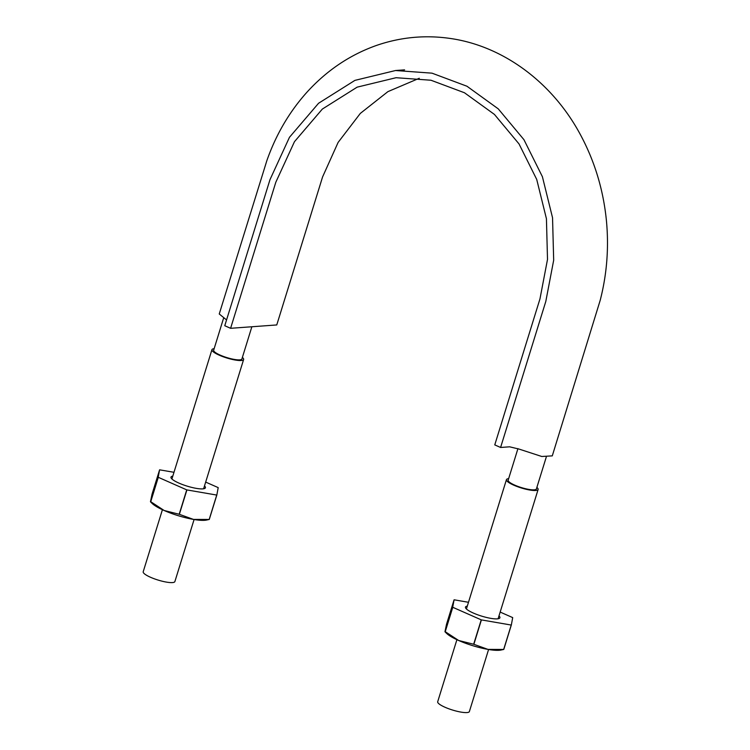 <?xml version="1.0" encoding="UTF-8"?>
<svg xmlns="http://www.w3.org/2000/svg" width="750" height="750" viewBox="0 0 750 750"><rect width="100%" height="100%" fill="white"/><g stroke="black" fill="none" stroke-linecap="round" stroke-linejoin="round"><path stroke-width="1.12" d="M546.262 457.078L536.4 488.944A14.784 3.15 -162.8 0 1 521.353 487.575A14.784 3.15 -162.8 0 1 508.162 480.197L517.941 448.612M251.869 326.756L241.903 358.959A14.784 3.15 -162.8 0 1 226.856 357.591A14.784 3.15 -162.8 0 1 213.666 350.212L223.528 318.347M242.381 357.431A16.584 3.534 -162.8 0 1 243.628 359.494A16.584 3.534 -162.8 0 1 226.744 357.956A16.584 3.534 -162.8 0 1 211.941 349.688A16.584 3.534 -162.8 0 1 214.134 348.684M194.091 519.516L174.881 581.569A16.584 3.534 -162.8 0 1 157.997 580.041A16.584 3.534 -162.8 0 1 143.203 571.763L162.413 509.709M536.869 487.416A16.584 3.534 -162.8 0 1 538.125 489.478A16.584 3.534 -162.8 0 1 521.241 487.941A16.584 3.534 -162.8 0 1 506.438 479.662A16.584 3.534 -162.8 0 1 508.631 478.669M488.587 649.5L469.378 711.553A16.584 3.534 -162.8 0 1 452.494 710.025A16.584 3.534 -162.8 0 1 437.691 701.747L456.9 639.694M226.556 319.941L219.244 313.978L266.869 160.603C276.028 134.522 289.444 111.666 307.106 92.034C326.794 70.453 349.809 54.956 376.153 45.553C400.284 37.181 424.959 34.819 450.178 38.447C503.316 45.984 552.394 82.594 580.2 134.288C594.544 160.838 603.272 189.497 606.384 220.247C609 247.481 606.938 274.144 600.216 300.244L552.281 455.869L541.781 456.488L519.169 449.119L509.644 446.812L500.597 447.469L494.766 444.9L539.972 298.866L547.509 259.397L546.431 218.728L536.719 179.428L519.028 143.934L494.428 114.422L464.466 92.756L430.988 80.241L396.075 77.709L357.15 87.15L322.341 109.069L294.469 141.675L275.803 182.269L230.597 328.303L224.766 325.725L269.972 179.691L289.462 137.306L318.562 103.266L354.909 80.381L395.55 70.519L404.597 69.862M419.306 78.253L387.9 91.641L360.328 113.4L338.109 142.425L322.584 176.925L276.759 324.947L230.597 328.303M500.597 447.469L545.803 301.444L553.678 260.222L552.544 217.762L542.409 176.728L523.931 139.669L498.253 108.853L466.959 86.231L432.009 73.163L395.55 70.519M481.228 619.847L473.672 644.241L458.672 640.491A30.647 6.525 17.2 0 1 446.531 633.309L444.956 631.753L446.531 624.216L454.078 599.822L452.7 607.238A35.325 7.528 17.2 0 0 452.784 607.294L481.228 619.847A35.325 7.528 17.2 0 0 481.406 619.903L511.228 625.05A35.325 7.528 17.2 0 0 511.322 625.041L512.7 617.634A35.325 7.528 17.2 0 0 512.616 617.569L500.175 612.075M452.7 607.238L445.153 631.631A35.325 7.528 17.2 0 0 445.228 631.688L458.672 640.491A30.647 6.525 17.2 0 0 487.987 649.397A30.647 6.525 17.2 0 0 500.747 650.091L503.775 649.434L511.322 625.041M467.306 606.094A18.028 3.834 17.2 0 0 465.647 608.034A18.028 3.834 17.2 0 0 490.706 618.337A18.028 3.834 17.2 0 0 499.256 618.431A18.028 3.834 17.2 0 0 498.984 615.9M468.478 602.288L454.172 599.812A35.325 7.528 17.2 0 0 454.078 599.822M445.228 631.688L452.784 607.294M511.228 625.05L503.672 649.444A35.325 7.528 17.2 0 0 503.775 649.434M503.672 649.444L487.987 649.397L473.859 644.297L481.406 619.903M186.731 489.872L179.184 514.256L164.175 510.506A30.647 6.525 17.2 0 1 152.034 503.334L150.459 501.769L152.034 494.231L159.581 469.838L158.203 477.253A35.325 7.528 17.2 0 0 158.287 477.309L186.731 489.872A35.325 7.528 17.2 0 0 186.909 489.919L216.731 495.066A35.325 7.528 17.2 0 0 216.825 495.056L218.203 487.65A35.325 7.528 17.2 0 0 218.119 487.584L205.678 482.091M158.203 477.253L150.656 501.647A35.325 7.528 17.2 0 0 150.741 501.703L164.175 510.506A30.647 6.525 17.2 0 0 193.491 519.412A30.647 6.525 17.2 0 0 206.25 520.116L209.278 519.45L216.825 495.056M172.809 476.109A18.028 3.834 17.2 0 0 171.15 478.05A18.028 3.834 17.2 0 0 196.219 488.353A18.028 3.834 17.2 0 0 204.759 488.447A18.028 3.834 17.2 0 0 204.488 485.916M173.991 472.303L159.675 469.838A35.325 7.528 17.2 0 0 159.581 469.838M150.741 501.703L158.287 477.309M216.731 495.066L209.184 519.459A35.325 7.528 17.2 0 0 209.278 519.45M209.184 519.459L193.491 519.412L179.362 514.312L186.909 489.919M203.597 488.794L243.628 359.494M171.919 478.978L211.941 349.688M498.094 618.778L538.125 489.478M466.416 608.962L506.438 479.662"/></g></svg>
